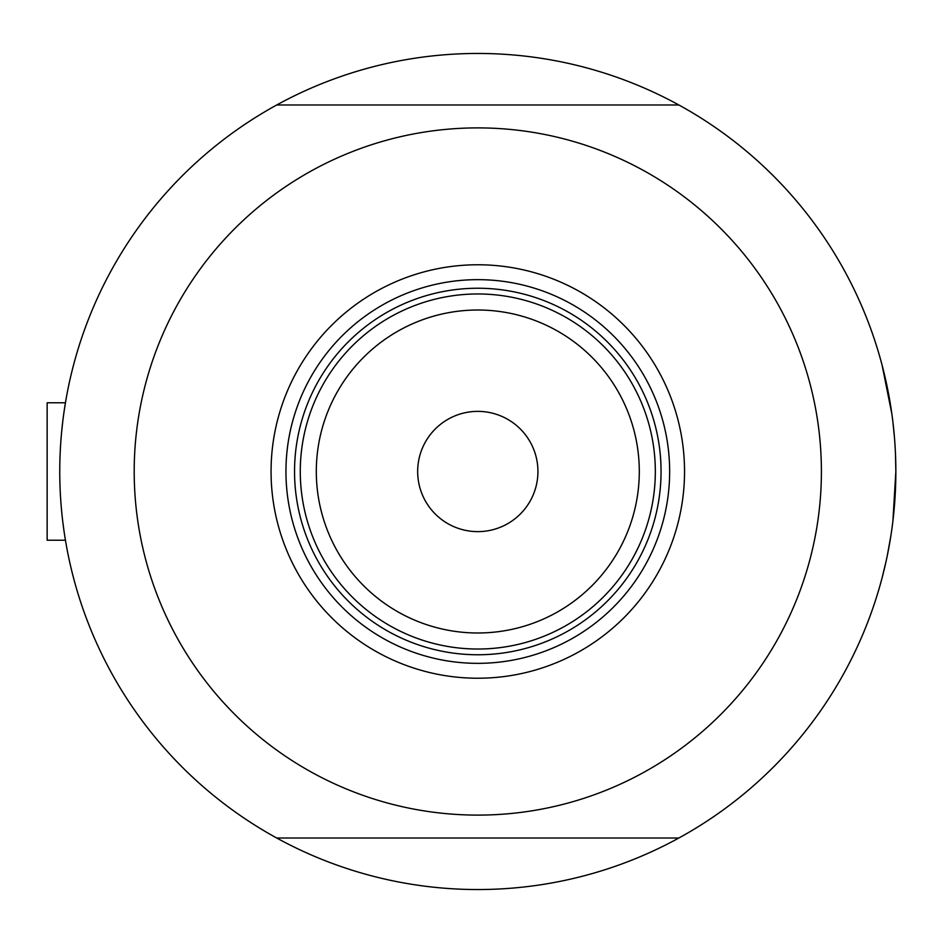 <?xml version="1.0" encoding="UTF-8"?>
<svg xmlns="http://www.w3.org/2000/svg" width="943" height="943" viewBox="0 0 943 943"><rect width="100%" height="100%" fill="white"/><g stroke="black" fill="none" stroke-linecap="round" stroke-linejoin="round"><path stroke-width="1.41" d="M65.008 537.628L65.927 543.085L65.432 540.221L47.15 540.221L47.15 402.779L65.432 402.779L65.927 399.915L64.006 411.997M61.649 431.717L62.816 420.92M892.903 521.043L895.85 471.5A418.055 418.055 0 0 1 276.712 838.009A418.055 418.055 0 0 1 276.712 104.991A418.055 418.055 0 0 1 895.85 471.5L895.496 454.443M64.006 531.003L62.827 522.116M882.106 577.811L886.22 560.708M887.398 555.109L890.864 535.836M894.483 437.752L892.903 421.898M891.925 414.319L882.106 365.189M271.065 471.5A206.729 206.729 0 0 1 477.795 264.771A206.729 206.729 0 0 1 684.535 471.5A206.729 206.729 0 0 1 477.795 678.229A206.729 206.729 0 0 1 271.065 471.5M669.648 471.5A191.842 191.842 0 0 0 477.795 279.658A191.842 191.842 0 0 0 285.953 471.5A191.842 191.842 0 0 0 477.795 663.342A191.842 191.842 0 0 0 669.648 471.5M134.201 471.5A343.606 343.606 0 0 0 477.795 815.106A343.606 343.606 0 0 0 821.4 471.5A343.606 343.606 0 0 0 477.795 127.894A343.606 343.606 0 0 0 134.201 471.5M276.712 104.991L678.889 104.991M678.889 838.009L276.712 838.009M316.306 471.5A161.489 161.489 0 0 0 477.795 632.989A161.489 161.489 0 0 0 639.295 471.5A161.489 161.489 0 0 0 477.795 310.011A161.489 161.489 0 0 0 316.306 471.5M655.326 471.5A177.532 177.532 0 0 1 477.795 649.032A177.532 177.532 0 0 1 300.275 471.5A177.532 177.532 0 0 1 477.795 293.968A177.532 177.532 0 0 1 655.326 471.5M537.934 471.5A60.128 60.128 0 0 0 477.795 411.372A60.128 60.128 0 0 0 417.666 471.5A60.128 60.128 0 0 0 477.795 531.628A60.128 60.128 0 0 0 537.934 471.5M323.331 558.999A177.532 177.532 0 0 0 632.27 558.999M661.055 471.5A183.26 183.26 0 0 1 477.795 654.76A183.26 183.26 0 0 1 294.546 471.5A183.26 183.26 0 0 1 477.795 288.24A183.26 183.26 0 0 1 661.055 471.5M47.15 402.779L65.432 402.779"/></g></svg>
